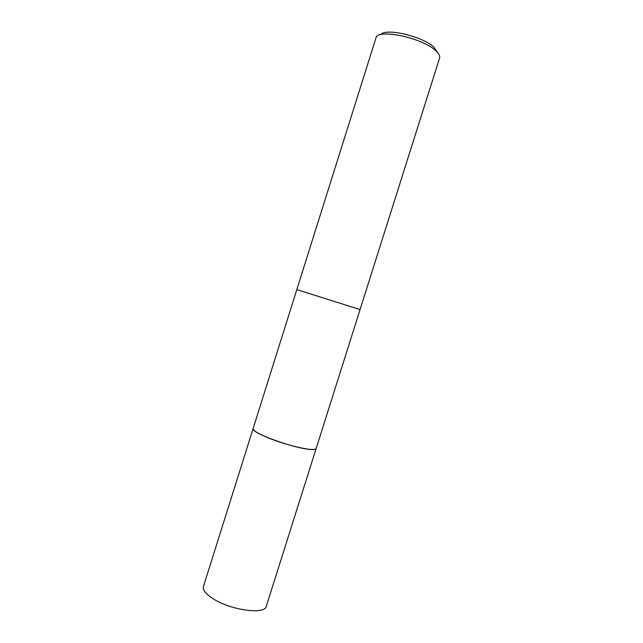 <?xml version="1.0" encoding="UTF-8"?>
<svg xmlns="http://www.w3.org/2000/svg" width="643" height="643" viewBox="0 0 643 643"><rect width="100%" height="100%" fill="white"/><g stroke="black" fill="none" stroke-linecap="round" stroke-linejoin="round"><path stroke-width="0.96" d="M316.195 448.38L360.072 309.572L296.809 289.615L375.962 37.945C376.911 28.26 422.443 37.72 435.761 50.693C438.912 53.554 440.19 55.989 439.595 58.007L360.08 309.564L296.809 289.623L253.133 428.495M316.179 448.452C315.842 449.393 313.72 449.698 309.805 449.353C292.911 448.203 249.862 432.297 253.109 428.568C252.828 430.127 256.549 432.659 264.289 436.171C283.033 444.747 316.42 452.519 316.179 448.452L266.266 606.349C265.085 614.909 230.845 610.279 213.114 598.721C205.784 594.019 202.553 589.961 203.421 586.537L253.109 428.56M437.497 52.413L433.929 47.188C422.869 36.402 385.575 27.657 380.889 34.569"/></g></svg>
